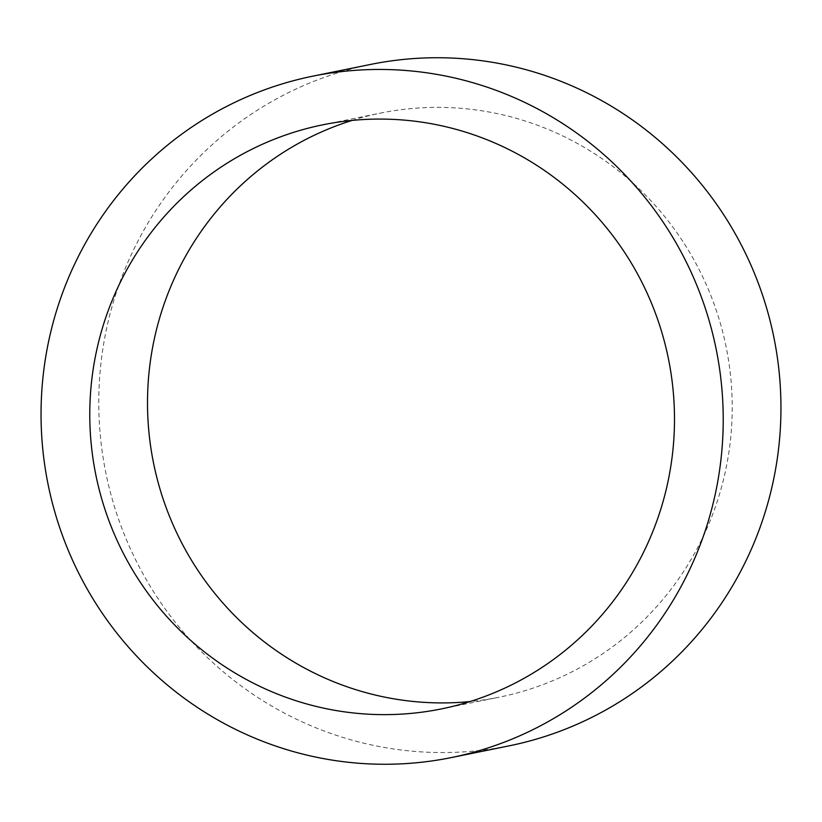 <?xml version="1.0" encoding="UTF-8"?>
<svg xmlns="http://www.w3.org/2000/svg" width="822" height="822" viewBox="0 0 822 822"><rect width="100%" height="100%" fill="white"/><g stroke="black" fill="none" stroke-linecap="round" stroke-linejoin="round"><path stroke-width="0.62" stroke-dasharray="4.11 3.08" d="M352.022 120.433A298.006 292.129 78.5 0 1 380.586 113.087A298.006 292.129 78.5 0 1 664.649 216.525A298.006 292.129 78.5 0 1 710.547 519.802A298.006 292.129 78.5 0 1 499.139 697.2A298.006 292.129 78.5 0 1 469.978 701.567M509.024 745.873A347.675 340.822 78.5 0 1 177.614 625.193A347.675 340.822 78.5 0 1 124.06 271.373A347.675 340.822 78.5 0 1 370.701 64.414M322.861 124.8L380.586 113.087M441.414 708.913L499.139 697.2"/><path stroke-width="1.23" d="M469.978 701.567A298.006 292.129 78.5 0 1 169.178 290.485A298.006 292.129 78.5 0 1 352.022 120.433M111.453 302.198A298.006 292.129 78.5 0 1 322.861 124.8A298.006 292.129 78.5 0 1 606.924 228.239A298.006 292.129 78.5 0 1 652.822 531.515A298.006 292.129 78.5 0 1 441.414 708.913A298.006 292.129 78.5 0 1 157.351 605.475A298.006 292.129 78.5 0 1 111.453 302.198M697.94 550.627A347.675 340.822 78.5 0 1 451.299 757.586A347.675 340.822 78.5 0 1 119.889 636.916A347.675 340.822 78.5 0 1 66.335 283.087A347.675 340.822 78.5 0 1 312.977 76.127A347.675 340.822 78.5 0 1 644.386 196.807A347.675 340.822 78.5 0 1 697.94 550.627M312.977 76.127L370.701 64.414A347.675 340.822 78.5 0 1 702.111 185.084A347.675 340.822 78.5 0 1 755.665 538.913A347.675 340.822 78.5 0 1 509.024 745.873L451.299 757.586"/></g></svg>
